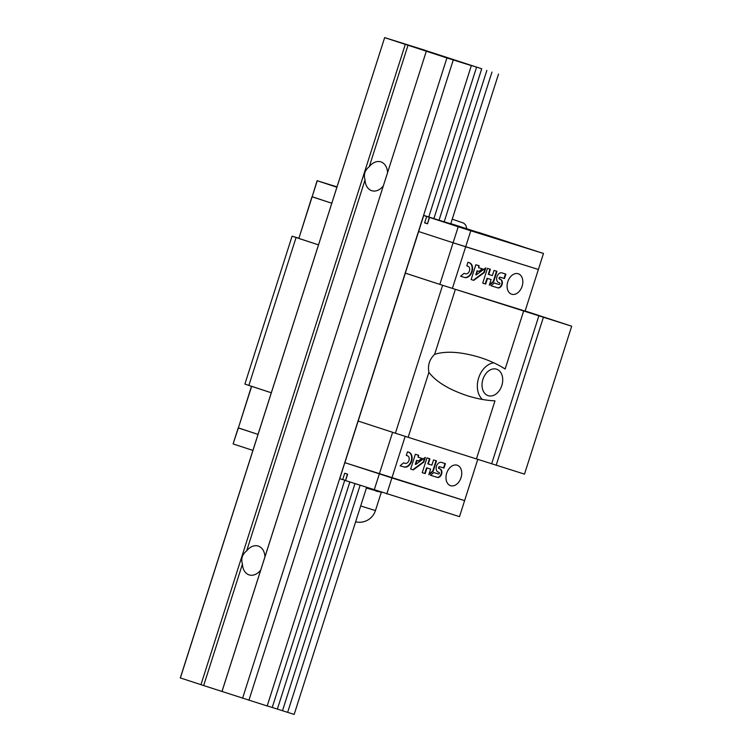 <?xml version="1.0" encoding="UTF-8"?>
<svg xmlns="http://www.w3.org/2000/svg" width="752" height="752" viewBox="0 0 752 752"><rect width="100%" height="100%" fill="white"/><g stroke="black" fill="none" stroke-linecap="round" stroke-linejoin="round"><path stroke-width="1.13" d="M365.04 179.907C363.451 174.549 364.852 170.149 369.26 166.7A15.125 10.819 107.3 0 1 380.803 161.849A15.125 10.819 107.3 0 1 387.553 172.659L383.341 185.866A15.125 10.819 107.3 0 1 371.789 190.717A15.125 10.819 107.3 0 1 365.04 179.907L246.647 550.896A15.125 10.819 107.3 0 1 258.19 546.037A15.125 10.819 107.3 0 1 264.939 556.856L260.728 570.054A15.125 10.819 107.3 0 1 249.185 574.913A15.125 10.819 107.3 0 1 242.435 564.094L203.67 685.561L267.176 705.978L471.372 65.499L476.589 67.125L428.762 216.961L433.904 218.597L481.722 68.77L476.589 67.125M383.341 185.866L264.939 556.856M260.728 570.054L221.962 691.52M481.722 68.77L423.348 49.782M423.479 49.82L424.551 50.111L423.432 49.735M423.489 49.792L384.657 37.6L180.301 677.919L203.67 685.561M384.657 37.6L180.367 677.984M384.723 37.666L405.3 44.368L200.953 684.687M405.3 44.368L408.016 45.242L369.26 166.7M242.435 564.094C240.837 558.736 242.247 554.337 246.647 550.896M408.016 45.242L426.318 51.202L387.553 172.659M426.318 51.202L221.99 691.549M426.346 51.23L446.923 57.932L242.576 698.251M446.923 57.932L453.268 59.953L248.912 700.272M453.268 59.953L471.523 65.659M267.204 705.874L277.366 709.089L349.84 481.985M344.773 480.161L272.233 707.444M486.854 70.406L439.036 220.242L444.169 221.878L450.702 223.917L498.52 74.081M354.972 483.658L282.498 710.725L277.366 709.089M282.498 710.725L294.173 714.4L366.6 487.446M491.987 72.042L444.169 221.878M360.095 485.322L287.64 712.36M298.751 238.196L292.086 236.184L244.879 384.093L271.312 392.77L251.638 386.359L238.356 427.982L251.478 386.312M476.458 458.889L494.976 400.854C486.394 400.487 477.36 398.842 467.857 395.9C449.198 389.752 436.207 381.903 428.894 372.353L408.157 437.307L524.492 474.127L571.699 326.208L525.131 310.98M292.086 236.184L318.51 244.861L298.845 238.45L312.127 196.827L331.792 203.237L311.995 196.695L298.845 238.45M296.062 237.538L248.856 385.456M339.716 478.657L342.668 479.644L344.707 473.243L347.621 474.192L345.572 480.594L459.5 516.633L464.614 500.625L344.867 462.687L405.347 273.155L442.608 285.29L395.402 433.208L408.157 437.307M374.223 489.928L392.619 432.297L358.149 421.064L395.402 433.208M439.826 284.388L405.319 273.117L418.629 231.531L453.108 242.764L439.826 284.388L452.394 288.401L525.093 311.093L538.385 269.47L465.676 246.778L452.394 288.401M442.608 285.29L571.699 326.208M428.894 372.353C427.578 365.312 429.486 359.306 434.637 354.342C445.917 350.799 460.788 351.757 479.268 357.219C489.063 360.311 497.683 364.241 505.137 369.016L523.655 310.98M455.364 289.388L434.637 354.342M493.773 362.802A20.163 14.429 -72.7 0 0 478.563 378.228A20.163 14.429 -72.7 0 0 482.474 399.472M538.846 315.925L491.639 463.843M482.916 379.356A13.893 9.945 107.3 0 1 496.508 369.166A13.893 9.945 107.3 0 1 501.828 385.513A13.893 9.945 107.3 0 1 488.236 395.693A13.893 9.945 107.3 0 1 482.916 379.356M543.376 317.372L496.17 465.281M423.743 215.523L426.657 216.473L424.607 222.874L427.521 223.823L429.561 217.422L458.212 226.756L453.108 242.764L418.629 231.531L423.705 215.495M458.212 226.756L470.78 230.77L465.676 246.778L453.108 242.764L538.385 269.47L543.489 253.462L450.796 223.617M518.231 273.737A10.754 7.511 -72 0 1 518.297 273.766A10.754 7.511 -72 0 1 522.104 286.315A10.754 7.511 -72 0 1 511.633 294.211A10.754 7.511 -72 0 1 507.807 281.709A10.754 7.511 -72 0 1 518.231 273.737M488.753 274.461L490.407 269.282L487.446 268.361L482.728 283.147L485.689 284.077L487.484 278.428L491.103 279.556L489.308 285.205L493.688 281.68L496.987 271.34L494.026 270.41L492.372 275.589L488.753 274.461L488.302 274.311L489.947 269.141M469.267 262.683L467.951 262.279L466.795 265.907L468.111 266.321A3.948 2.764 108 0 1 469.445 270.87A3.948 2.764 108 0 1 465.704 273.85L464.069 273.333L460.6 276.247L464.548 277.479A7.764 5.424 108 0 0 472.077 271.726A7.764 5.424 108 0 0 469.314 262.702A7.764 5.424 108 0 0 469.267 262.683M479.165 265.776L475.856 264.742L471.137 279.528L473.769 280.355L484.297 272.553L485.801 267.844L476.251 274.922L477.52 270.955L479.409 271.538L482.85 269L478.563 267.656L479.165 265.776M504.47 278.56L505.889 274.113L501.941 272.882A5.104 3.572 108 0 0 496.987 276.661A5.104 3.572 108 0 0 498.811 282.602A5.104 3.572 108 0 0 498.839 282.611L499.497 282.818A0.865 0.611 108 0 1 498.971 284.482L494.308 283.025L490.953 285.713L497.88 287.875A4.446 3.102 108 0 0 502.082 284.538A4.446 3.102 108 0 0 500.578 279.415L499.92 279.208A0.987 0.696 108 0 1 500.522 277.328L504.47 278.56L504.019 278.409L505.438 273.972M499.911 279.208L499.469 279.067A0.987 0.696 108 0 1 500.071 277.178L504.019 278.409M490.962 285.713L497.88 287.875M497.42 287.734A4.446 3.102 108 0 0 501.612 284.444A4.446 3.102 108 0 0 500.202 279.302M478.563 267.656L478.714 265.635M476.251 274.922L475.79 274.771L477.059 270.805L478.949 271.397L482.38 268.849M471.137 279.528L473.309 280.205L483.837 272.403L485.134 268.332M460.609 276.238L464.097 277.328A7.764 5.424 108 0 0 471.579 271.688A7.764 5.424 108 0 0 469.013 262.608M466.795 265.907L468.111 266.321M489.524 284.51L493.227 281.53L496.527 271.19M482.728 283.147L485.228 283.927L487.033 278.278L491.103 279.556M439.036 220.242L433.904 218.597M423.743 215.392L428.762 216.961M450.739 223.795L426.657 216.473M337.009 186.9L317.1 180.687L336.905 187.229M317.231 180.818L312.127 196.827L317.1 180.687M429.561 217.422L450.749 223.767M470.78 230.77L543.489 253.462M468.637 229.802L486.365 235.517L468.637 229.802M477.943 232.227L499.319 239.07L477.924 232.274M493.932 237.369L509.48 242.379L493.914 237.416M520.544 245.989L498.99 239.136L520.534 246.026M536.806 251.281L516.718 244.889L536.806 251.281M427.305 223.579L424.654 222.752M427.521 223.823L429.336 217.196M466.823 228.664L465.779 225.196L463.796 223.165L452.225 219.152M258.03 434.393L238.224 427.85L233.12 443.859L238.356 427.982L258.03 434.393M339.754 478.695L344.83 462.649L391.905 477.934L405.178 436.348M386.791 493.942L391.905 477.934L464.614 500.625L477.793 459.331M450.589 485.689A10.754 7.511 108 0 0 461.014 477.727A10.754 7.511 108 0 0 457.197 465.215A10.754 7.511 108 0 0 446.716 473.111A10.754 7.511 108 0 0 450.533 485.67A10.754 7.511 108 0 0 450.589 485.689M428.264 463.993L429.918 458.814L426.957 457.893L422.239 472.679L425.2 473.61L427.004 467.96L430.623 469.088L428.819 474.738L433.199 471.213L436.498 460.873L433.537 459.942L431.883 465.121L428.264 463.993L427.813 463.843L429.458 458.673M408.778 452.215L407.471 451.811L406.306 455.449L407.622 455.853A3.948 2.764 108 0 1 408.956 460.412A3.948 2.764 108 0 1 405.225 463.382L403.58 462.865L400.111 465.779L404.059 467.011A7.764 5.424 108 0 0 411.588 461.258A7.764 5.424 108 0 0 408.825 452.234A7.764 5.424 108 0 0 408.778 452.215M418.685 455.308L415.367 454.274L410.648 469.069L413.28 469.887L423.808 462.085L425.312 457.376L415.762 464.454L417.031 460.487L418.92 461.079L422.361 458.532L418.084 457.197L418.685 455.308M443.99 468.092L445.4 463.646L441.452 462.414A5.104 3.572 108 0 0 436.498 466.202A5.104 3.572 108 0 0 438.322 472.143A5.104 3.572 108 0 0 438.35 472.153L439.008 472.359A0.865 0.611 108 0 0 439.008 472.359A0.865 0.611 108 0 1 438.482 474.014L433.819 472.557L430.464 475.255L437.391 477.417A4.446 3.102 108 0 0 441.603 474.07A4.446 3.102 108 0 0 440.089 468.957L439.431 468.75A0.987 0.696 108 0 0 439.431 468.75A0.987 0.696 108 0 1 440.033 466.86L443.99 468.092L443.53 467.941L444.949 463.505M439.422 468.74L438.98 468.599A0.987 0.696 108 0 0 438.98 468.599A0.987 0.696 108 0 1 439.582 466.71L443.53 467.941M430.473 475.245L437.391 477.417M436.94 477.266A4.446 3.102 108 0 0 441.123 473.986A4.446 3.102 108 0 0 439.713 468.834M418.084 457.197L418.225 455.167M415.762 464.454L415.301 464.304L416.57 460.337L418.469 460.929L421.891 458.382M410.648 469.06L412.82 469.737L423.348 461.935L424.645 457.865M400.12 465.77L403.608 466.86A7.764 5.424 108 0 0 411.09 461.23A7.764 5.424 108 0 0 408.524 452.14M406.306 455.439L407.622 455.853M429.035 474.042L432.738 471.072L436.038 460.732M422.239 472.679L424.739 473.459L426.544 467.81L430.623 469.088M342.705 479.513L345.356 480.34M252.916 450.401L233.242 443.99M347.349 474.098L345.572 480.594M372.832 489.477L376.602 491.263L380.493 491.93M366.412 488.048L381.969 492.475M360.687 505.974L375.455 510.58L381.179 492.654M355.63 521.832A16.807 16.807 0 0 0 375.455 510.58"/></g></svg>
